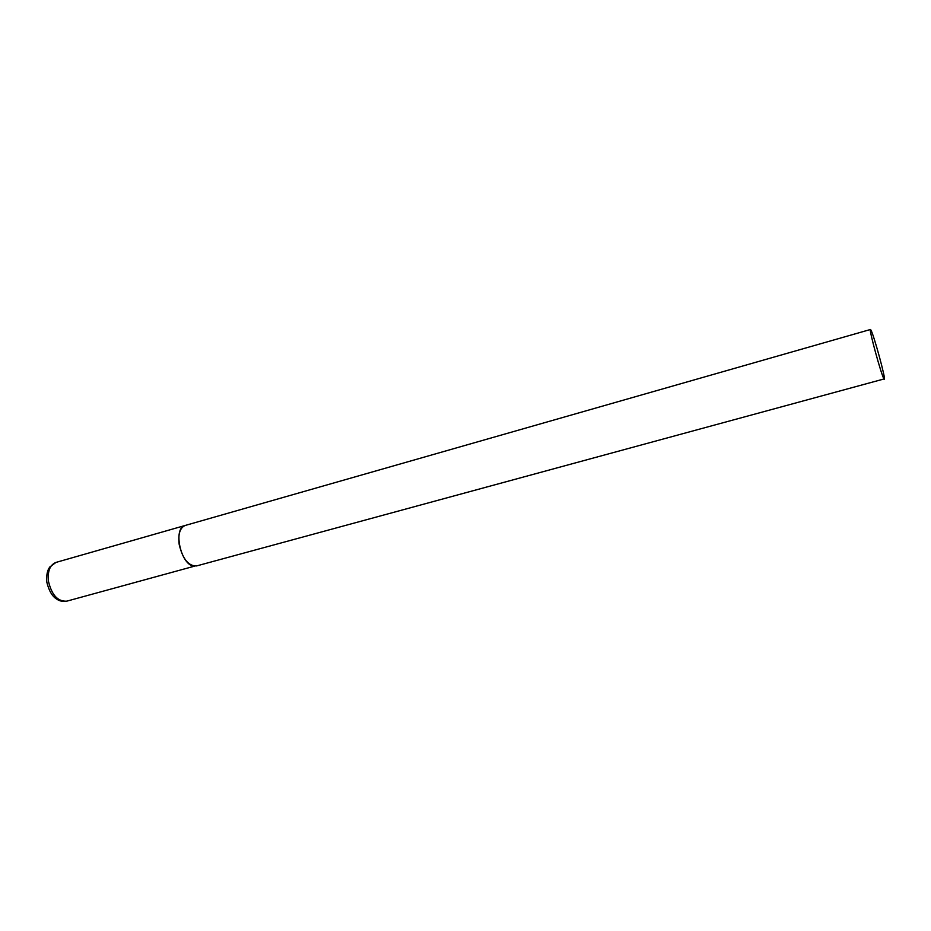 <?xml version="1.0" encoding="UTF-8"?>
<svg xmlns="http://www.w3.org/2000/svg" width="931" height="931" viewBox="0 0 931 931"><rect width="100%" height="100%" fill="white"/><g stroke="black" fill="none" stroke-linecap="round" stroke-linejoin="round"><path stroke-width="1.4" d="M884.334 379.289C886.126 379.988 873.709 334.497 870.881 329.981L870.462 329.493C868.553 328.41 881.459 375.612 883.996 378.964L196.592 565.932C188.516 566.164 182.732 559.066 179.218 544.647C177.914 534.115 179.939 527.702 185.304 525.421C172.316 527.854 181.079 566.502 194.579 566.141L66.799 601.158C57.85 601.705 51.74 595.084 48.459 581.27C47.458 571.134 49.971 564.838 56 562.405L49.855 566.944C48.959 568.294 46.119 571.494 46.806 581.933M66.799 601.158C62.982 601.833 59.607 601.147 56.686 599.087C52.217 596.364 48.936 590.778 46.864 582.329M870.462 329.493L56 562.405"/></g></svg>

